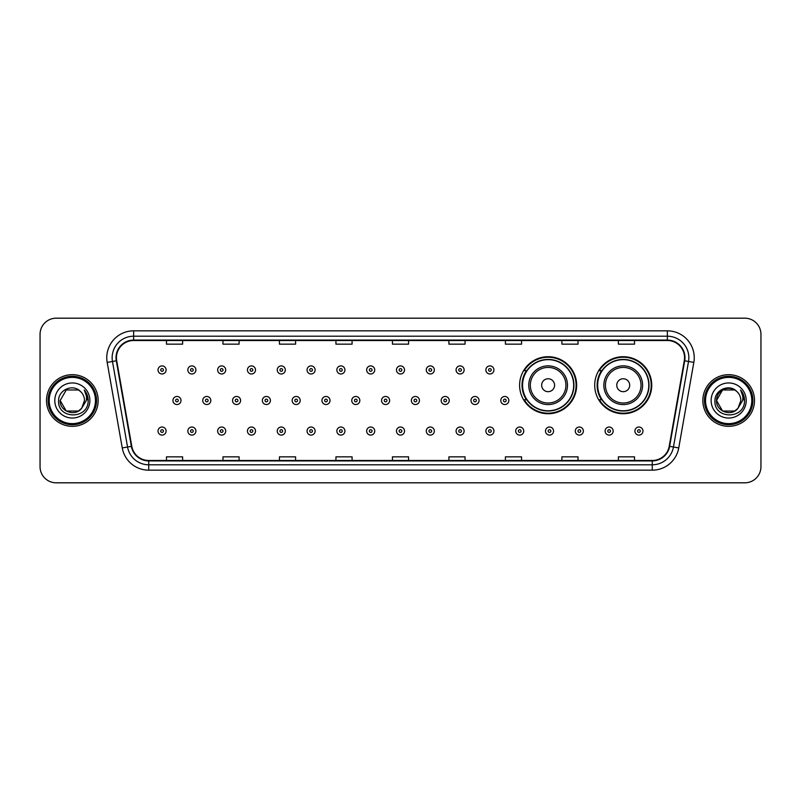 <?xml version="1.0" encoding="UTF-8"?>
<svg xmlns="http://www.w3.org/2000/svg" width="801" height="801" viewBox="0 0 801 801"><rect width="100%" height="100%" fill="white"/><g stroke="black" fill="none" stroke-linecap="round" stroke-linejoin="round"><path stroke-width="1.2" d="M594.712 385.221A28.516 28.516 0 0 0 623.228 413.737A28.516 28.516 0 0 0 651.744 385.221A28.516 28.516 0 0 0 623.228 356.705A28.516 28.516 0 0 0 594.712 385.221M519.609 385.221A28.516 28.516 0 0 0 548.124 413.737A28.516 28.516 0 0 0 576.64 385.221A28.516 28.516 0 0 0 548.124 356.705A28.516 28.516 0 0 0 519.609 385.221M526.447 399.749A26.093 26.093 0 0 1 526.447 370.693M601.551 399.749A26.093 26.093 0 0 1 601.551 370.693M40.05 334.327L40.05 466.673A16.14 16.14 0 0 0 56.19 482.813L744.81 482.813A16.14 16.14 0 0 0 760.95 466.673L760.95 334.327A16.14 16.14 0 0 0 744.81 318.187L56.19 318.187A16.14 16.14 0 0 0 40.05 334.327L40.05 466.673M46.508 400.5A25.822 25.822 0 0 0 72.33 426.322A25.822 25.822 0 0 0 98.153 400.5A25.822 25.822 0 0 0 72.33 374.678A25.822 25.822 0 0 0 46.508 400.5A25.822 25.822 0 0 0 72.33 426.322A25.822 25.822 0 0 0 98.153 400.5A25.822 25.822 0 0 0 72.33 374.678A25.822 25.822 0 0 0 46.508 400.5M702.847 400.5A25.822 25.822 0 0 0 728.67 426.322A25.822 25.822 0 0 0 754.492 400.5A25.822 25.822 0 0 0 728.67 374.678A25.822 25.822 0 0 0 702.847 400.5A25.822 25.822 0 0 0 728.67 426.322A25.822 25.822 0 0 0 754.492 400.5A25.822 25.822 0 0 0 728.67 374.678A25.822 25.822 0 0 0 702.847 400.5M116.445 357.727A17.211 17.211 0 0 1 133.657 340.515L667.343 340.515A17.211 17.211 0 0 1 684.294 360.72L669.215 446.257A17.211 17.211 0 0 1 652.254 460.485L148.746 460.485A17.211 17.211 0 0 1 131.785 446.257L116.706 360.72A17.211 17.211 0 0 1 116.445 357.727M116.015 357.727A17.642 17.642 0 0 0 116.285 360.79L131.364 446.337A17.642 17.642 0 0 0 148.746 460.915L652.254 460.915A17.642 17.642 0 0 0 669.636 446.337L684.715 360.79A17.642 17.642 0 0 0 667.343 340.085L133.657 340.085A17.642 17.642 0 0 0 116.015 357.727M107.174 362.402A26.904 26.904 0 0 1 133.657 330.833L667.343 330.833A26.904 26.904 0 0 1 693.826 362.402L678.747 447.939A26.904 26.904 0 0 1 652.254 470.167L148.746 470.167A26.904 26.904 0 0 1 122.253 447.939L107.174 362.402L112.47 361.471A21.517 21.517 0 0 1 133.657 336.21L667.343 336.21A21.517 21.517 0 0 1 688.53 361.471L673.451 447.008A21.517 21.517 0 0 1 652.254 464.79L148.746 464.79A21.517 21.517 0 0 1 127.549 447.008L112.47 361.471A21.517 21.517 0 0 1 112.14 357.727M744.81 318.187L56.19 318.187M56.19 482.813L744.81 482.813M760.95 466.673L760.95 334.327M392.43 340.515L392.43 344.16L408.57 344.16L408.57 340.515M335.939 340.515L335.939 344.16L352.08 344.16L352.08 340.515M279.449 340.515L279.449 344.16L295.589 344.16L295.589 340.515M222.968 340.515L222.968 344.16L239.109 344.16L239.109 340.515M166.478 340.515L166.478 344.16L182.618 344.16L182.618 340.515M448.92 340.515L448.92 344.16L465.061 344.16L465.061 340.515M505.411 340.515L505.411 344.16L521.551 344.16L521.551 340.515M561.891 340.515L561.891 344.16L578.032 344.16L578.032 340.515M618.382 340.515L618.382 344.16L634.522 344.16L634.522 340.515M408.57 460.485L408.57 456.84L392.43 456.84L392.43 460.485M352.08 460.485L352.08 456.84L335.939 456.84L335.939 460.485M295.589 460.485L295.589 456.84L279.449 456.84L279.449 460.485M239.109 460.485L239.109 456.84L222.968 456.84L222.968 460.485M182.618 460.485L182.618 456.84L166.478 456.84L166.478 460.485M465.061 460.485L465.061 456.84L448.92 456.84L448.92 460.485M521.551 460.485L521.551 456.84L505.411 456.84L505.411 460.485M578.032 460.485L578.032 456.84L561.891 456.84L561.891 460.485M634.522 460.485L634.522 456.84L618.382 456.84L618.382 460.485M78.408 411.033A12.165 12.165 0 0 0 81.692 408.26L81.442 408.55C74.873 416.981 59.544 411.313 60.165 400.5L66.253 389.967L78.408 389.967L80.3 391.309C72.831 383.489 58.463 389.937 58.603 400.5C57.231 419.273 87.669 419.764 88.16 401.411L88.19 400.5C88.14 396.515 86.818 393.011 84.205 389.987C86.188 393.251 86.888 396.755 86.308 400.5L81.692 408.26L78.408 411.033L66.253 411.033L60.165 400.5L66.253 411.033L78.408 411.033L81.692 408.26L78.408 411.033L66.253 411.033L60.165 400.5M95.459 400.5A23.129 23.129 0 0 0 72.33 377.371A23.129 23.129 0 0 0 49.191 400.5A23.129 23.129 0 0 0 72.33 423.629A23.129 23.129 0 0 0 95.459 400.5M96.541 400.5A24.21 24.21 0 0 0 72.33 376.29A24.21 24.21 0 0 0 48.12 400.5A24.21 24.21 0 0 0 72.33 424.71A24.21 24.21 0 0 0 96.541 400.5M81.692 408.26L84.495 400.5C84.425 396.835 83.024 393.772 80.3 391.309M54.788 400.5A17.542 17.542 0 0 0 72.33 418.042A17.542 17.542 0 0 0 89.872 400.5A17.542 17.542 0 0 0 72.33 382.958A17.542 17.542 0 0 0 54.788 400.5M84.325 390.127L88.18 400.961M84.205 389.987L87.379 395.484M554.582 385.221A6.458 6.458 0 0 0 548.124 378.763A6.458 6.458 0 0 0 541.666 385.221A6.458 6.458 0 0 0 548.124 391.679A6.458 6.458 0 0 0 554.582 385.221M567.488 385.221A19.364 19.364 0 0 0 548.124 365.857A19.364 19.364 0 0 0 528.76 385.221A19.364 19.364 0 0 0 548.124 404.585A19.364 19.364 0 0 0 567.488 385.221A19.364 19.364 0 0 1 548.124 404.585A19.364 19.364 0 0 1 528.76 385.221M573.676 385.221A25.552 25.552 0 0 0 548.124 359.669A25.552 25.552 0 0 0 522.572 385.221A25.552 25.552 0 0 0 548.124 410.773A25.552 25.552 0 0 0 573.676 385.221M576.099 385.221A27.975 27.975 0 0 1 524.214 399.749L526.808 399.749A25.792 25.792 0 0 0 573.917 385.281A25.792 25.792 0 0 0 526.808 370.693L524.214 370.693A27.975 27.975 0 0 1 576.099 385.221M629.686 385.221A6.458 6.458 0 0 0 623.228 378.763A6.458 6.458 0 0 0 616.77 385.221A6.458 6.458 0 0 0 623.228 391.679A6.458 6.458 0 0 0 629.686 385.221M642.592 385.221A19.364 19.364 0 0 0 623.228 365.857A19.364 19.364 0 0 0 603.854 385.221A19.364 19.364 0 0 0 623.228 404.585A19.364 19.364 0 0 0 642.592 385.221A19.364 19.364 0 0 1 623.228 404.585A19.364 19.364 0 0 1 603.854 385.221M648.78 385.221A25.552 25.552 0 0 0 623.228 359.669A25.552 25.552 0 0 0 597.676 385.221A25.552 25.552 0 0 0 623.228 410.773A25.552 25.552 0 0 0 648.78 385.221M651.203 385.221A27.975 27.975 0 0 1 599.318 399.749L601.911 399.749A25.792 25.792 0 0 0 649.02 385.281A25.792 25.792 0 0 0 601.911 370.693L599.318 370.693A27.975 27.975 0 0 1 651.203 385.221M734.747 411.033A12.165 12.165 0 0 0 738.031 408.26L734.747 411.033L722.592 411.033L716.505 400.5L722.592 389.967L734.747 389.967L736.64 391.309C729.17 383.489 714.802 389.937 714.943 400.5C713.571 419.273 744.009 419.764 744.509 401.411L744.529 400.5C744.489 396.515 743.158 393.011 740.545 389.987C742.537 393.251 743.228 396.755 742.647 400.5L737.791 408.55C731.213 416.981 715.884 411.313 716.505 400.5L722.592 411.033L734.747 411.033L738.031 408.26L735.308 410.693M751.809 400.5A23.129 23.129 0 0 0 728.67 377.371A23.129 23.129 0 0 0 705.541 400.5A23.129 23.129 0 0 0 728.67 423.629A23.129 23.129 0 0 0 751.809 400.5M752.88 400.5A24.21 24.21 0 0 0 728.67 376.29A24.21 24.21 0 0 0 704.459 400.5A24.21 24.21 0 0 0 728.67 424.71A24.21 24.21 0 0 0 752.88 400.5M738.031 408.26L740.835 400.5C740.765 396.835 739.363 393.772 736.64 391.309M711.128 400.5A17.542 17.542 0 0 0 728.67 418.042A17.542 17.542 0 0 0 746.212 400.5A17.542 17.542 0 0 0 728.67 382.958A17.542 17.542 0 0 0 711.128 400.5M734.747 389.967A12.165 12.165 0 0 0 716.505 400.5M740.665 390.127L744.519 400.961M740.545 389.987L743.718 395.484M166.097 369.942A4.035 4.035 0 0 1 162.062 373.977A4.035 4.035 0 0 1 158.027 369.942A4.035 4.035 0 0 1 162.062 365.907A4.035 4.035 0 0 1 166.097 369.942A4.035 4.035 0 0 0 162.062 365.907A4.035 4.035 0 0 0 158.027 369.942M195.905 369.942A4.035 4.035 0 0 1 191.87 373.977A4.035 4.035 0 0 1 187.834 369.942A4.035 4.035 0 0 1 191.87 365.907A4.035 4.035 0 0 1 195.905 369.942A4.035 4.035 0 0 0 191.87 365.907A4.035 4.035 0 0 0 187.834 369.942M225.712 369.942A4.035 4.035 0 0 1 221.677 373.977A4.035 4.035 0 0 1 217.642 369.942A4.035 4.035 0 0 1 221.677 365.907A4.035 4.035 0 0 1 225.712 369.942A4.035 4.035 0 0 0 221.677 365.907A4.035 4.035 0 0 0 217.642 369.942M255.509 369.942A4.035 4.035 0 0 1 251.474 373.977A4.035 4.035 0 0 1 247.439 369.942A4.035 4.035 0 0 1 251.474 365.907A4.035 4.035 0 0 1 255.509 369.942A4.035 4.035 0 0 0 251.474 365.907A4.035 4.035 0 0 0 247.439 369.942M285.316 369.942A4.035 4.035 0 0 1 281.281 373.977A4.035 4.035 0 0 1 277.246 369.942A4.035 4.035 0 0 1 281.281 365.907A4.035 4.035 0 0 1 285.316 369.942A4.035 4.035 0 0 0 281.281 365.907A4.035 4.035 0 0 0 277.246 369.942M315.123 369.942A4.035 4.035 0 0 1 311.088 373.977A4.035 4.035 0 0 1 307.053 369.942A4.035 4.035 0 0 1 311.088 365.907A4.035 4.035 0 0 1 315.123 369.942A4.035 4.035 0 0 0 311.088 365.907A4.035 4.035 0 0 0 307.053 369.942M344.931 369.942A4.035 4.035 0 0 1 340.896 373.977A4.035 4.035 0 0 1 336.861 369.942A4.035 4.035 0 0 1 340.896 365.907A4.035 4.035 0 0 1 344.931 369.942A4.035 4.035 0 0 0 340.896 365.907A4.035 4.035 0 0 0 336.861 369.942M374.728 369.942A4.035 4.035 0 0 1 370.693 373.977A4.035 4.035 0 0 1 366.658 369.942A4.035 4.035 0 0 1 370.693 365.907A4.035 4.035 0 0 1 374.728 369.942A4.035 4.035 0 0 0 370.693 365.907A4.035 4.035 0 0 0 366.658 369.942M404.535 369.942A4.035 4.035 0 0 1 400.5 373.977A4.035 4.035 0 0 1 396.465 369.942A4.035 4.035 0 0 1 400.5 365.907A4.035 4.035 0 0 1 404.535 369.942A4.035 4.035 0 0 0 400.5 365.907A4.035 4.035 0 0 0 396.465 369.942M434.342 369.942A4.035 4.035 0 0 1 430.307 373.977A4.035 4.035 0 0 1 426.272 369.942A4.035 4.035 0 0 1 430.307 365.907A4.035 4.035 0 0 1 434.342 369.942A4.035 4.035 0 0 0 430.307 365.907A4.035 4.035 0 0 0 426.272 369.942M464.139 369.942A4.035 4.035 0 0 1 460.104 373.977A4.035 4.035 0 0 1 456.069 369.942A4.035 4.035 0 0 1 460.104 365.907A4.035 4.035 0 0 1 464.139 369.942A4.035 4.035 0 0 0 460.104 365.907A4.035 4.035 0 0 0 456.069 369.942M493.947 369.942A4.035 4.035 0 0 1 489.912 373.977A4.035 4.035 0 0 1 485.877 369.942A4.035 4.035 0 0 1 489.912 365.907A4.035 4.035 0 0 1 493.947 369.942A4.035 4.035 0 0 0 489.912 365.907A4.035 4.035 0 0 0 485.877 369.942M172.936 400.5A4.035 4.035 0 0 1 176.971 396.465A4.035 4.035 0 0 1 181.006 400.5A4.035 4.035 0 0 1 176.971 404.535A4.035 4.035 0 0 1 172.936 400.5A4.035 4.035 0 0 0 176.971 404.535A4.035 4.035 0 0 0 181.006 400.5M202.733 400.5A4.035 4.035 0 0 1 206.768 396.465A4.035 4.035 0 0 1 210.803 400.5A4.035 4.035 0 0 1 206.768 404.535A4.035 4.035 0 0 1 202.733 400.5A4.035 4.035 0 0 0 206.768 404.535A4.035 4.035 0 0 0 210.803 400.5M232.54 400.5A4.035 4.035 0 0 1 236.575 396.465A4.035 4.035 0 0 1 240.61 400.5A4.035 4.035 0 0 1 236.575 404.535A4.035 4.035 0 0 1 232.54 400.5A4.035 4.035 0 0 0 236.575 404.535A4.035 4.035 0 0 0 240.61 400.5M262.348 400.5A4.035 4.035 0 0 1 266.383 396.465A4.035 4.035 0 0 1 270.418 400.5A4.035 4.035 0 0 1 266.383 404.535A4.035 4.035 0 0 1 262.348 400.5A4.035 4.035 0 0 0 266.383 404.535A4.035 4.035 0 0 0 270.418 400.5M292.155 400.5A4.035 4.035 0 0 1 296.18 396.465A4.035 4.035 0 0 1 300.215 400.5A4.035 4.035 0 0 1 296.18 404.535A4.035 4.035 0 0 1 292.155 400.5A4.035 4.035 0 0 0 296.18 404.535A4.035 4.035 0 0 0 300.215 400.5M321.952 400.5A4.035 4.035 0 0 1 325.987 396.465A4.035 4.035 0 0 1 330.022 400.5A4.035 4.035 0 0 1 325.987 404.535A4.035 4.035 0 0 1 321.952 400.5A4.035 4.035 0 0 0 325.987 404.535A4.035 4.035 0 0 0 330.022 400.5M351.759 400.5A4.035 4.035 0 0 1 355.794 396.465A4.035 4.035 0 0 1 359.829 400.5A4.035 4.035 0 0 1 355.794 404.535A4.035 4.035 0 0 1 351.759 400.5A4.035 4.035 0 0 0 355.794 404.535A4.035 4.035 0 0 0 359.829 400.5M381.566 400.5A4.035 4.035 0 0 1 385.601 396.465A4.035 4.035 0 0 1 389.636 400.5A4.035 4.035 0 0 1 385.601 404.535A4.035 4.035 0 0 1 381.566 400.5A4.035 4.035 0 0 0 385.601 404.535A4.035 4.035 0 0 0 389.636 400.5M411.364 400.5A4.035 4.035 0 0 1 415.399 396.465A4.035 4.035 0 0 1 419.434 400.5A4.035 4.035 0 0 1 415.399 404.535A4.035 4.035 0 0 1 411.364 400.5A4.035 4.035 0 0 0 415.399 404.535A4.035 4.035 0 0 0 419.434 400.5M441.171 400.5A4.035 4.035 0 0 1 445.206 396.465A4.035 4.035 0 0 1 449.241 400.5A4.035 4.035 0 0 1 445.206 404.535A4.035 4.035 0 0 1 441.171 400.5A4.035 4.035 0 0 0 445.206 404.535A4.035 4.035 0 0 0 449.241 400.5M470.978 400.5A4.035 4.035 0 0 1 475.013 396.465A4.035 4.035 0 0 1 479.048 400.5A4.035 4.035 0 0 1 475.013 404.535A4.035 4.035 0 0 1 470.978 400.5A4.035 4.035 0 0 0 475.013 404.535A4.035 4.035 0 0 0 479.048 400.5M500.785 400.5A4.035 4.035 0 0 1 504.82 396.465A4.035 4.035 0 0 1 508.845 400.5A4.035 4.035 0 0 1 504.82 404.535A4.035 4.035 0 0 1 500.785 400.5A4.035 4.035 0 0 0 504.82 404.535A4.035 4.035 0 0 0 508.845 400.5M158.027 431.058A4.035 4.035 0 0 1 162.062 427.023A4.035 4.035 0 0 1 166.097 431.058A4.035 4.035 0 0 1 162.062 435.093A4.035 4.035 0 0 1 158.027 431.058A4.035 4.035 0 0 0 162.062 435.093A4.035 4.035 0 0 0 166.097 431.058M187.834 431.058A4.035 4.035 0 0 1 191.87 427.023A4.035 4.035 0 0 1 195.905 431.058A4.035 4.035 0 0 1 191.87 435.093A4.035 4.035 0 0 1 187.834 431.058A4.035 4.035 0 0 0 191.87 435.093A4.035 4.035 0 0 0 195.905 431.058M217.642 431.058A4.035 4.035 0 0 1 221.677 427.023A4.035 4.035 0 0 1 225.712 431.058A4.035 4.035 0 0 1 221.677 435.093A4.035 4.035 0 0 1 217.642 431.058A4.035 4.035 0 0 0 221.677 435.093A4.035 4.035 0 0 0 225.712 431.058M247.439 431.058A4.035 4.035 0 0 1 251.474 427.023A4.035 4.035 0 0 1 255.509 431.058A4.035 4.035 0 0 1 251.474 435.093A4.035 4.035 0 0 1 247.439 431.058A4.035 4.035 0 0 0 251.474 435.093A4.035 4.035 0 0 0 255.509 431.058M277.246 431.058A4.035 4.035 0 0 1 281.281 427.023A4.035 4.035 0 0 1 285.316 431.058A4.035 4.035 0 0 1 281.281 435.093A4.035 4.035 0 0 1 277.246 431.058A4.035 4.035 0 0 0 281.281 435.093A4.035 4.035 0 0 0 285.316 431.058M307.053 431.058A4.035 4.035 0 0 1 311.088 427.023A4.035 4.035 0 0 1 315.123 431.058A4.035 4.035 0 0 1 311.088 435.093A4.035 4.035 0 0 1 307.053 431.058A4.035 4.035 0 0 0 311.088 435.093A4.035 4.035 0 0 0 315.123 431.058M336.861 431.058A4.035 4.035 0 0 1 340.896 427.023A4.035 4.035 0 0 1 344.931 431.058A4.035 4.035 0 0 1 340.896 435.093A4.035 4.035 0 0 1 336.861 431.058A4.035 4.035 0 0 0 340.896 435.093A4.035 4.035 0 0 0 344.931 431.058M366.658 431.058A4.035 4.035 0 0 1 370.693 427.023A4.035 4.035 0 0 1 374.728 431.058A4.035 4.035 0 0 1 370.693 435.093A4.035 4.035 0 0 1 366.658 431.058A4.035 4.035 0 0 0 370.693 435.093A4.035 4.035 0 0 0 374.728 431.058M396.465 431.058A4.035 4.035 0 0 1 400.5 427.023A4.035 4.035 0 0 1 404.535 431.058A4.035 4.035 0 0 1 400.5 435.093A4.035 4.035 0 0 1 396.465 431.058A4.035 4.035 0 0 0 400.5 435.093A4.035 4.035 0 0 0 404.535 431.058M426.272 431.058A4.035 4.035 0 0 1 430.307 427.023A4.035 4.035 0 0 1 434.342 431.058A4.035 4.035 0 0 1 430.307 435.093A4.035 4.035 0 0 1 426.272 431.058A4.035 4.035 0 0 0 430.307 435.093A4.035 4.035 0 0 0 434.342 431.058M456.069 431.058A4.035 4.035 0 0 1 460.104 427.023A4.035 4.035 0 0 1 464.139 431.058A4.035 4.035 0 0 1 460.104 435.093A4.035 4.035 0 0 1 456.069 431.058A4.035 4.035 0 0 0 460.104 435.093A4.035 4.035 0 0 0 464.139 431.058M485.877 431.058A4.035 4.035 0 0 1 489.912 427.023A4.035 4.035 0 0 1 493.947 431.058A4.035 4.035 0 0 1 489.912 435.093A4.035 4.035 0 0 1 485.877 431.058A4.035 4.035 0 0 0 489.912 435.093A4.035 4.035 0 0 0 493.947 431.058M515.684 431.058A4.035 4.035 0 0 1 519.719 427.023A4.035 4.035 0 0 1 523.754 431.058A4.035 4.035 0 0 1 519.719 435.093A4.035 4.035 0 0 1 515.684 431.058A4.035 4.035 0 0 0 519.719 435.093A4.035 4.035 0 0 0 523.754 431.058M545.491 431.058A4.035 4.035 0 0 1 549.526 427.023A4.035 4.035 0 0 1 553.561 431.058A4.035 4.035 0 0 1 549.526 435.093A4.035 4.035 0 0 1 545.491 431.058A4.035 4.035 0 0 0 549.526 435.093A4.035 4.035 0 0 0 553.561 431.058M575.288 431.058A4.035 4.035 0 0 1 579.323 427.023A4.035 4.035 0 0 1 583.358 431.058A4.035 4.035 0 0 1 579.323 435.093A4.035 4.035 0 0 1 575.288 431.058A4.035 4.035 0 0 0 579.323 435.093A4.035 4.035 0 0 0 583.358 431.058M605.095 431.058A4.035 4.035 0 0 1 609.13 427.023A4.035 4.035 0 0 1 613.165 431.058A4.035 4.035 0 0 1 609.13 435.093A4.035 4.035 0 0 1 605.095 431.058A4.035 4.035 0 0 0 609.13 435.093A4.035 4.035 0 0 0 613.165 431.058M634.903 431.058A4.035 4.035 0 0 1 638.938 427.023A4.035 4.035 0 0 1 642.973 431.058A4.035 4.035 0 0 1 638.938 435.093A4.035 4.035 0 0 1 634.903 431.058A4.035 4.035 0 0 0 638.938 435.093A4.035 4.035 0 0 0 642.973 431.058M667.343 330.833L667.343 340.085M112.47 361.471L116.285 360.79M148.746 470.167L148.746 460.915M652.254 460.915L652.254 470.167M669.636 446.337L678.747 447.939M122.253 447.939L131.364 446.337M684.715 360.79L693.826 362.402M133.657 330.833L133.657 340.085M565.917 385.221A17.792 17.792 0 0 0 548.124 367.429A17.792 17.792 0 0 0 530.332 385.221A17.792 17.792 0 0 0 548.124 403.013A17.792 17.792 0 0 0 565.917 385.221M641.02 385.221A17.792 17.792 0 0 0 623.228 367.429A17.792 17.792 0 0 0 605.436 385.221A17.792 17.792 0 0 0 623.228 403.013A17.792 17.792 0 0 0 641.02 385.221M160.721 369.942A1.342 1.342 0 0 0 162.062 371.284A1.342 1.342 0 0 0 163.414 369.942A1.342 1.342 0 0 0 162.062 368.6A1.342 1.342 0 0 0 160.721 369.942M190.528 369.942A1.342 1.342 0 0 0 191.87 371.284A1.342 1.342 0 0 0 193.211 369.942A1.342 1.342 0 0 0 191.87 368.6A1.342 1.342 0 0 0 190.528 369.942M220.325 369.942A1.342 1.342 0 0 0 221.677 371.284A1.342 1.342 0 0 0 223.018 369.942A1.342 1.342 0 0 0 221.677 368.6A1.342 1.342 0 0 0 220.325 369.942M250.132 369.942A1.342 1.342 0 0 0 251.474 371.284A1.342 1.342 0 0 0 252.826 369.942A1.342 1.342 0 0 0 251.474 368.6A1.342 1.342 0 0 0 250.132 369.942M279.939 369.942A1.342 1.342 0 0 0 281.281 371.284A1.342 1.342 0 0 0 282.623 369.942A1.342 1.342 0 0 0 281.281 368.6A1.342 1.342 0 0 0 279.939 369.942M309.747 369.942A1.342 1.342 0 0 0 311.088 371.284A1.342 1.342 0 0 0 312.43 369.942A1.342 1.342 0 0 0 311.088 368.6A1.342 1.342 0 0 0 309.747 369.942M339.544 369.942A1.342 1.342 0 0 0 340.896 371.284A1.342 1.342 0 0 0 342.237 369.942A1.342 1.342 0 0 0 340.896 368.6A1.342 1.342 0 0 0 339.544 369.942M369.351 369.942A1.342 1.342 0 0 0 370.693 371.284A1.342 1.342 0 0 0 372.044 369.942A1.342 1.342 0 0 0 370.693 368.6A1.342 1.342 0 0 0 369.351 369.942M399.158 369.942A1.342 1.342 0 0 0 400.5 371.284A1.342 1.342 0 0 0 401.842 369.942A1.342 1.342 0 0 0 400.5 368.6A1.342 1.342 0 0 0 399.158 369.942M428.956 369.942A1.342 1.342 0 0 0 430.307 371.284A1.342 1.342 0 0 0 431.649 369.942A1.342 1.342 0 0 0 430.307 368.6A1.342 1.342 0 0 0 428.956 369.942M458.763 369.942A1.342 1.342 0 0 0 460.104 371.284A1.342 1.342 0 0 0 461.456 369.942A1.342 1.342 0 0 0 460.104 368.6A1.342 1.342 0 0 0 458.763 369.942M488.57 369.942A1.342 1.342 0 0 0 489.912 371.284A1.342 1.342 0 0 0 491.253 369.942A1.342 1.342 0 0 0 489.912 368.6A1.342 1.342 0 0 0 488.57 369.942M178.313 400.5A1.342 1.342 0 0 0 176.971 399.158A1.342 1.342 0 0 0 175.619 400.5A1.342 1.342 0 0 0 176.971 401.842A1.342 1.342 0 0 0 178.313 400.5M208.12 400.5A1.342 1.342 0 0 0 206.768 399.158A1.342 1.342 0 0 0 205.426 400.5A1.342 1.342 0 0 0 206.768 401.842A1.342 1.342 0 0 0 208.12 400.5M237.917 400.5A1.342 1.342 0 0 0 236.575 399.158A1.342 1.342 0 0 0 235.234 400.5A1.342 1.342 0 0 0 236.575 401.842A1.342 1.342 0 0 0 237.917 400.5M267.724 400.5A1.342 1.342 0 0 0 266.383 399.158A1.342 1.342 0 0 0 265.031 400.5A1.342 1.342 0 0 0 266.383 401.842A1.342 1.342 0 0 0 267.724 400.5M297.531 400.5A1.342 1.342 0 0 0 296.18 399.158A1.342 1.342 0 0 0 294.838 400.5A1.342 1.342 0 0 0 296.18 401.842A1.342 1.342 0 0 0 297.531 400.5M327.339 400.5A1.342 1.342 0 0 0 325.987 399.158A1.342 1.342 0 0 0 324.645 400.5A1.342 1.342 0 0 0 325.987 401.842A1.342 1.342 0 0 0 327.339 400.5M357.136 400.5A1.342 1.342 0 0 0 355.794 399.158A1.342 1.342 0 0 0 354.453 400.5A1.342 1.342 0 0 0 355.794 401.842A1.342 1.342 0 0 0 357.136 400.5M386.943 400.5A1.342 1.342 0 0 0 385.601 399.158A1.342 1.342 0 0 0 384.25 400.5A1.342 1.342 0 0 0 385.601 401.842A1.342 1.342 0 0 0 386.943 400.5M416.75 400.5A1.342 1.342 0 0 0 415.399 399.158A1.342 1.342 0 0 0 414.057 400.5A1.342 1.342 0 0 0 415.399 401.842A1.342 1.342 0 0 0 416.75 400.5M446.547 400.5A1.342 1.342 0 0 0 445.206 399.158A1.342 1.342 0 0 0 443.864 400.5A1.342 1.342 0 0 0 445.206 401.842A1.342 1.342 0 0 0 446.547 400.5M476.355 400.5A1.342 1.342 0 0 0 475.013 399.158A1.342 1.342 0 0 0 473.661 400.5A1.342 1.342 0 0 0 475.013 401.842A1.342 1.342 0 0 0 476.355 400.5M506.162 400.5A1.342 1.342 0 0 0 504.82 399.158A1.342 1.342 0 0 0 503.469 400.5A1.342 1.342 0 0 0 504.82 401.842A1.342 1.342 0 0 0 506.162 400.5M163.414 431.058A1.342 1.342 0 0 0 162.062 429.716A1.342 1.342 0 0 0 160.721 431.058A1.342 1.342 0 0 0 162.062 432.4A1.342 1.342 0 0 0 163.414 431.058M193.211 431.058A1.342 1.342 0 0 0 191.87 429.716A1.342 1.342 0 0 0 190.528 431.058A1.342 1.342 0 0 0 191.87 432.4A1.342 1.342 0 0 0 193.211 431.058M223.018 431.058A1.342 1.342 0 0 0 221.677 429.716A1.342 1.342 0 0 0 220.325 431.058A1.342 1.342 0 0 0 221.677 432.4A1.342 1.342 0 0 0 223.018 431.058M252.826 431.058A1.342 1.342 0 0 0 251.474 429.716A1.342 1.342 0 0 0 250.132 431.058A1.342 1.342 0 0 0 251.474 432.4A1.342 1.342 0 0 0 252.826 431.058M282.623 431.058A1.342 1.342 0 0 0 281.281 429.716A1.342 1.342 0 0 0 279.939 431.058A1.342 1.342 0 0 0 281.281 432.4A1.342 1.342 0 0 0 282.623 431.058M312.43 431.058A1.342 1.342 0 0 0 311.088 429.716A1.342 1.342 0 0 0 309.747 431.058A1.342 1.342 0 0 0 311.088 432.4A1.342 1.342 0 0 0 312.43 431.058M342.237 431.058A1.342 1.342 0 0 0 340.896 429.716A1.342 1.342 0 0 0 339.544 431.058A1.342 1.342 0 0 0 340.896 432.4A1.342 1.342 0 0 0 342.237 431.058M372.044 431.058A1.342 1.342 0 0 0 370.693 429.716A1.342 1.342 0 0 0 369.351 431.058A1.342 1.342 0 0 0 370.693 432.4A1.342 1.342 0 0 0 372.044 431.058M401.842 431.058A1.342 1.342 0 0 0 400.5 429.716A1.342 1.342 0 0 0 399.158 431.058A1.342 1.342 0 0 0 400.5 432.4A1.342 1.342 0 0 0 401.842 431.058M431.649 431.058A1.342 1.342 0 0 0 430.307 429.716A1.342 1.342 0 0 0 428.956 431.058A1.342 1.342 0 0 0 430.307 432.4A1.342 1.342 0 0 0 431.649 431.058M461.456 431.058A1.342 1.342 0 0 0 460.104 429.716A1.342 1.342 0 0 0 458.763 431.058A1.342 1.342 0 0 0 460.104 432.4A1.342 1.342 0 0 0 461.456 431.058M491.253 431.058A1.342 1.342 0 0 0 489.912 429.716A1.342 1.342 0 0 0 488.57 431.058A1.342 1.342 0 0 0 489.912 432.4A1.342 1.342 0 0 0 491.253 431.058M521.061 431.058A1.342 1.342 0 0 0 519.719 429.716A1.342 1.342 0 0 0 518.377 431.058A1.342 1.342 0 0 0 519.719 432.4A1.342 1.342 0 0 0 521.061 431.058M550.868 431.058A1.342 1.342 0 0 0 549.526 429.716A1.342 1.342 0 0 0 548.174 431.058A1.342 1.342 0 0 0 549.526 432.4A1.342 1.342 0 0 0 550.868 431.058M580.675 431.058A1.342 1.342 0 0 0 579.323 429.716A1.342 1.342 0 0 0 577.982 431.058A1.342 1.342 0 0 0 579.323 432.4A1.342 1.342 0 0 0 580.675 431.058M610.472 431.058A1.342 1.342 0 0 0 609.13 429.716A1.342 1.342 0 0 0 607.789 431.058A1.342 1.342 0 0 0 609.13 432.4A1.342 1.342 0 0 0 610.472 431.058M640.279 431.058A1.342 1.342 0 0 0 638.938 429.716A1.342 1.342 0 0 0 637.586 431.058A1.342 1.342 0 0 0 638.938 432.4A1.342 1.342 0 0 0 640.279 431.058"/></g></svg>
